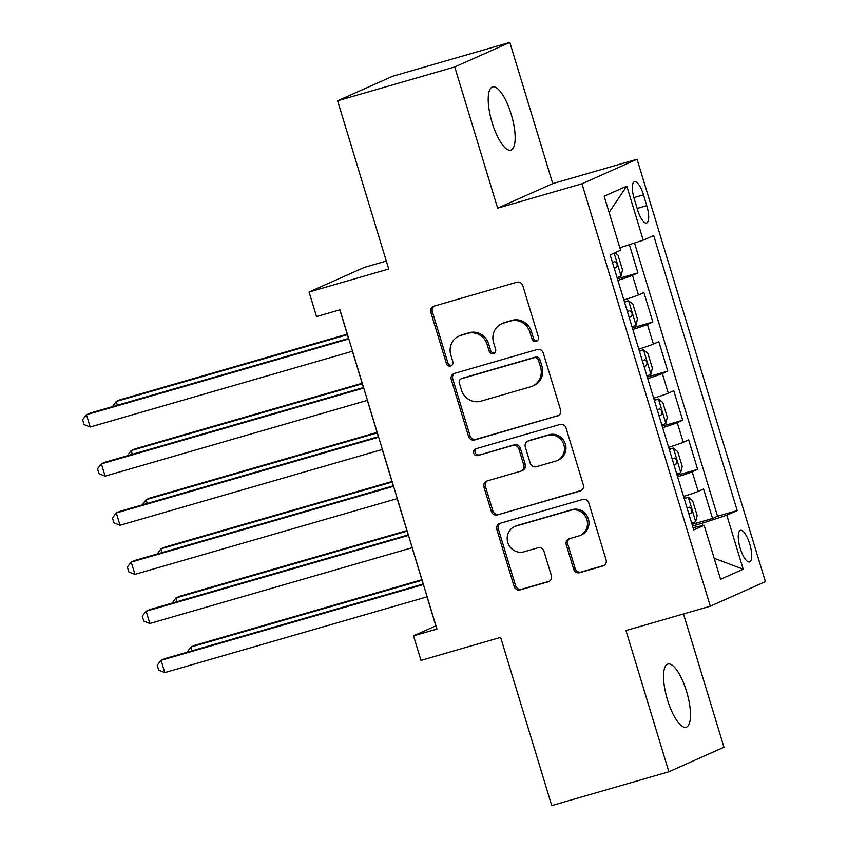 <?xml version="1.0" encoding="UTF-8"?>
<svg xmlns="http://www.w3.org/2000/svg" width="848" height="848" viewBox="0 0 848 848"><rect width="100%" height="100%" fill="white"/><g stroke="black" fill="none" stroke-linecap="round" stroke-linejoin="round"><path stroke-width="1.27" d="M536.19 341.278A3.53 3.35 -114 0 0 538.385 336.974L522.824 285.744A5.046 4.781 -114 0 0 516.75 282.257L433.975 306.17A5.046 4.781 -114 0 0 430.837 312.318L446.408 363.538A3.53 3.35 -114 0 0 451.062 365.838A3.53 3.35 -114 0 0 452.843 361.683L450.829 355.058A16.133 15.306 -114 0 1 458.98 336.062A16.133 15.306 -114 0 1 460.856 335.373L467.757 333.381A16.133 15.306 -114 0 1 487.155 344.553L489.169 351.189A3.53 3.35 -114 0 0 493.833 353.478A3.53 3.35 -114 0 0 495.614 349.323L493.6 342.698A16.133 15.306 -114 0 1 501.751 323.703A16.133 15.306 -114 0 1 503.627 323.014L510.528 321.021A16.133 15.306 -114 0 1 529.926 332.204L531.94 338.829A3.53 3.35 -114 0 0 536.19 341.278M686.551 691.396A32.881 10.346 73.9 0 0 667.895 664.048A32.881 10.346 73.9 0 0 667.493 699.886A32.881 10.346 73.9 0 0 686.149 727.224A32.881 10.346 73.9 0 0 686.551 691.396M511.217 114.279A32.881 10.346 73.9 0 0 492.561 86.931A32.881 10.346 73.9 0 0 492.147 122.769A32.881 10.346 73.9 0 0 510.803 150.117A32.881 10.346 73.9 0 0 511.217 114.279M749.738 544.013A16.441 5.173 73.9 0 0 740.41 530.339A16.441 5.173 73.9 0 0 740.209 548.253A16.441 5.173 73.9 0 0 749.537 561.927A16.441 5.173 73.9 0 0 749.738 544.013M573.672 569.188A5.046 4.781 -114 0 0 579.735 572.686L602.96 565.976A5.046 4.781 -114 0 0 606.087 559.828L588.809 502.938A5.046 4.781 -114 0 0 582.746 499.44L499.96 523.354A5.046 4.781 -114 0 0 496.833 529.502L514.111 586.392A5.046 4.781 -114 0 0 520.174 589.89L548.232 581.781A5.046 4.781 -114 0 0 551.359 575.633L543.971 551.285A5.046 4.781 -114 0 0 537.897 547.797L523.99 551.815A13.494 12.794 -114 0 1 508.058 543.303A13.494 12.794 -114 0 1 514.577 526.597A13.494 12.794 -114 0 1 516.156 526.025L570.651 510.273A13.494 12.794 -114 0 1 586.593 518.785A13.494 12.794 -114 0 1 580.064 535.501A13.494 12.794 -114 0 1 578.484 536.074L569.4 538.692A5.046 4.781 -114 0 0 566.273 544.84L573.672 569.188L575.156 568.531A5.046 4.781 -114 0 0 581.219 572.018L604.242 565.372M454.729 66.95L497.638 208.163L552.737 183.613L509.828 42.4L454.729 66.95L337.599 100.785L388.713 269.007L309.064 292.019L316.527 316.58L339.953 309.806L436.943 629.057L413.517 635.83L420.979 660.391L500.627 637.378L551.741 805.6L668.871 771.765L723.969 747.215L683.477 613.941M497.638 208.163L581.972 183.793L710.306 606.193L625.972 630.552L668.871 771.765M557.401 416.039A5.046 4.781 -114 0 0 560.539 409.891L543.25 353.001A5.046 4.781 -114 0 0 537.187 349.514L454.411 373.417A5.046 4.781 -114 0 0 451.274 379.575L468.562 436.455A5.046 4.781 -114 0 0 474.626 439.953L558.546 415.531M566.029 427.964L583.318 484.855A5.046 4.781 -114 0 1 580.18 491.003L497.394 514.916A5.046 4.781 -114 0 1 491.331 511.429L483.943 487.081A5.046 4.781 -114 0 1 487.07 480.933L520.64 471.234A5.046 4.781 -114 0 0 523.778 465.086L518.87 448.931A5.046 4.781 -114 0 0 512.807 445.444L477.859 455.535A3.53 3.35 -114 0 1 475.389 448.942A3.53 3.35 -114 0 1 475.802 448.783L559.966 424.477A5.046 4.781 -114 0 1 566.029 427.964M337.599 100.785L392.698 76.235L509.828 42.4M692.042 524.382L712.543 518.467L703.586 488.999L698.158 491.416L692.191 471.774A20.553 0.848 163.1 0 1 677.584 476.799M677.117 475.272L697.618 469.347L688.671 439.879L683.234 442.296L677.266 422.654A20.553 0.848 163.1 0 1 662.659 427.678M662.203 426.152L682.704 420.237L673.747 390.758L668.309 393.186L662.341 373.533A20.553 0.848 163.1 0 1 647.745 378.568M647.278 377.042L667.779 371.117L658.822 341.649L653.384 344.065L647.416 324.424A20.553 0.848 163.1 0 1 632.82 329.448M632.354 327.922L652.854 321.996L643.897 292.528L638.459 294.956A20.553 0.848 163.1 0 1 623.863 299.98M634.262 198.973L637.548 209.785A15.932 5.014 73.9 0 0 646.579 223.024A15.932 5.014 73.9 0 0 646.78 205.672L643.494 194.86A15.932 5.014 73.9 0 0 634.452 181.62A15.932 5.014 73.9 0 0 634.262 198.973M581.972 183.793L637.071 159.244L765.405 581.643L710.306 606.193M712.543 518.467L717.535 516.241L737.209 510.56L653.638 235.511L643.219 240.154L619.846 247.786M737.209 510.56L726.789 515.202L743.198 569.231L720.567 579.311L704.147 525.283L693.728 529.926L610.157 254.877L620.588 250.234L604.168 196.206L626.81 186.125L643.219 240.154M617.429 278.801L637.929 272.886L632.491 275.303A20.553 0.848 163.1 0 1 617.895 280.338M652.854 321.996L647.416 324.424M667.779 371.117L662.341 373.533M682.704 420.237L677.266 422.654M697.618 469.347L692.191 471.774M717.535 516.241L634.516 242.994M637.929 272.886L629.364 244.68M702.791 525.58L702.091 523.269L692.54 526.025M386.296 261.067L364.163 267.47L309.064 292.019M552.737 183.613L637.071 159.244M427.032 596.844L435.861 625.877L413.517 635.83M339.836 309.838L348.528 338.447M352.418 351.263L363.453 387.557M367.343 400.373L378.378 436.678M382.268 449.493L393.292 485.798M397.193 498.613L408.217 534.908M412.117 547.723L423.141 584.028M638.788 349.1A20.553 0.848 -16.9 0 0 653.384 344.065M653.713 398.21A20.553 0.848 -16.9 0 0 668.309 393.186M668.627 447.331A20.553 0.848 -16.9 0 0 683.234 442.296M704.147 525.283L693.049 527.689M683.552 496.44A20.553 0.848 -16.9 0 0 698.158 491.416M702.091 523.269L726.789 515.202M609.076 212.36L626.81 186.125M743.198 569.231L714.175 558.27M537.303 340.695A3.53 3.35 -114 0 1 533.434 338.172L531.42 331.536A16.133 15.306 -114 0 0 512.012 320.364L510.528 321.021M501.751 323.703L503.235 323.046A16.133 15.306 -114 0 1 505.111 322.357L512.012 320.364M458.98 336.062L460.464 335.395A16.133 15.306 -114 0 1 462.351 334.706L469.241 332.713A16.133 15.306 -114 0 1 488.649 343.896L490.663 350.521A3.53 3.35 -114 0 0 494.532 353.054M434.176 306.107A5.046 4.781 -114 0 0 432.332 311.651L447.892 362.88A3.53 3.35 -114 0 0 451.761 365.403M454.602 373.364A5.046 4.781 -114 0 0 452.758 378.908L470.046 435.798A5.046 4.781 -114 0 0 476.11 439.285L558.694 415.435M538.427 360.167A3.53 3.35 -114 0 0 534.176 357.718L461.513 378.706A3.53 3.35 -114 0 0 459.319 383.01L461.45 390.006A16.133 15.306 -114 0 0 480.848 401.178L530.519 386.836A16.133 15.306 -114 0 0 532.396 386.147A16.133 15.306 -114 0 0 540.547 367.152L538.427 360.167L539.911 359.499A3.53 3.35 -114 0 0 535.671 357.061L534.176 357.718M461.111 378.865L462.595 378.197A3.53 3.35 -114 0 1 463.008 378.049L535.671 357.061M532.396 386.147L533.89 385.48A16.133 15.306 -114 0 0 542.042 366.495L540.547 367.152M539.911 359.499L542.042 366.495M581.474 490.398L497.394 514.916M487.271 480.88A5.046 4.781 -114 0 0 485.427 486.413L492.826 510.761A5.046 4.781 -114 0 0 498.889 514.259M521.234 471.022L522.718 470.354A5.046 4.781 -114 0 0 525.272 464.418L520.365 448.274A5.046 4.781 -114 0 0 514.301 444.776L477.859 455.535M476.226 448.666A3.53 3.35 -114 0 0 479.343 454.878M555.482 461.174A13.494 12.794 -114 0 0 557.051 460.591A13.494 12.794 -114 0 0 563.581 443.886A13.494 12.794 -114 0 0 547.649 435.374L528.442 440.928A5.046 4.781 -114 0 0 525.315 447.076L530.212 463.22A5.046 4.781 -114 0 0 536.275 466.718L555.482 461.174M557.051 460.591L558.546 459.934A13.494 12.794 -114 0 0 565.075 443.218A13.494 12.794 -114 0 0 549.133 434.717L547.649 435.374M527.859 441.14L529.343 440.472A5.046 4.781 -114 0 1 529.936 440.26L549.133 434.717M569.602 538.639A5.046 4.781 -114 0 0 567.757 544.183L575.156 568.531M580.064 535.501L581.548 534.834A13.494 12.794 -114 0 0 588.077 518.117A13.494 12.794 -114 0 0 572.135 509.616L570.651 510.273M514.577 526.597L516.072 525.93A13.494 12.794 -114 0 1 517.64 525.357L572.135 509.616M500.161 523.301A5.046 4.781 -114 0 0 498.317 528.845L515.605 585.735A5.046 4.781 -114 0 0 521.668 589.222L549.525 581.177M614.991 252.725L618.044 255.184L622.527 269.918L621.033 276.151A13.61 0.562 163.1 0 1 617.068 277.625M347.224 334.154L119.96 399.811L116.24 401.464L117.374 405.217M614.238 268.286A13.61 0.562 -16.9 0 0 616.507 267.491C617.821 264.788 617.227 262.827 614.715 261.597A13.61 0.562 163.1 0 1 612.447 262.392M347.394 334.695L116.24 401.464L112.455 406.648M348.645 338.416L90.174 413.082L86.454 414.736L348.804 338.946M90.185 427.021L84.09 424.594L82.595 419.686L86.454 414.736L90.185 427.021L352.535 351.231M631.993 326.734A13.61 0.562 163.1 0 0 635.958 325.272L637.452 319.028L632.968 304.294L628.495 300.711A13.61 0.562 163.1 0 1 624.531 302.174M628.495 300.711L624.446 301.888M362.149 383.275L134.885 448.921L131.154 450.585L132.299 454.337M629.163 317.406A13.61 0.562 -16.9 0 0 631.431 316.601C632.746 313.908 632.152 311.947 629.64 310.707A13.61 0.562 163.1 0 1 627.372 311.513M362.308 383.805L131.154 450.585L127.37 455.758M646.918 375.855A13.61 0.562 163.1 0 0 650.882 374.392L652.366 368.149L647.893 353.415L643.42 349.832A13.61 0.562 163.1 0 1 639.456 351.295M643.42 349.832L639.36 350.998M377.074 432.385L149.799 498.041L146.079 499.695L147.223 503.458M644.077 366.516A13.61 0.562 -16.9 0 0 646.356 365.721C647.671 363.029 647.077 361.057 644.565 359.828A13.61 0.562 163.1 0 1 642.286 360.623M377.233 432.925L146.079 499.695L142.294 504.878M661.843 424.965A13.61 0.562 163.1 0 0 665.807 423.502L667.291 417.258L662.818 402.524L658.345 398.942A13.61 0.562 163.1 0 1 654.38 400.415M658.345 398.942L654.285 400.118M391.999 481.505L164.724 547.161L161.003 548.815L162.148 552.567M659.002 415.637A13.61 0.562 -16.9 0 0 661.27 414.831C662.595 412.139 661.991 410.178 659.479 408.937A13.61 0.562 163.1 0 1 657.211 409.743M392.158 482.046L161.003 548.815L157.219 553.988M676.757 474.085A13.61 0.562 163.1 0 0 680.721 472.622L682.216 466.379L677.743 451.645L673.27 448.062A13.61 0.562 163.1 0 1 669.295 449.525M673.27 448.062L669.21 449.228M406.913 530.615L179.649 596.271L175.928 597.935L177.062 601.688M673.927 464.757A13.61 0.562 -16.9 0 0 676.195 463.951C677.52 461.259 676.916 459.287 674.404 458.058A13.61 0.562 163.1 0 1 672.135 458.853M407.082 531.155L175.928 597.935L172.144 603.108M363.569 387.525L105.099 462.192L101.378 463.856L363.728 388.066M105.11 476.131L99.015 473.714L97.52 468.796L101.378 463.856L105.11 476.131L367.46 400.341M378.484 436.646L120.024 511.312L116.303 512.966L378.653 437.186M120.034 525.251L113.939 522.824L112.445 517.916L116.303 512.966L120.034 525.251L382.384 449.461M393.408 485.766L134.949 560.422L131.217 562.086L393.567 486.296M134.949 574.361L128.854 571.944L127.37 567.026L131.217 562.086L134.949 574.361L397.299 498.582M408.333 534.876L149.863 609.542L146.142 611.207L408.492 535.417M149.873 623.481L143.778 621.054L142.284 616.146L146.142 611.207L149.873 623.481L412.223 547.691M691.682 523.195A13.61 0.562 163.1 0 0 695.646 521.732L697.141 515.499L692.657 500.765L688.184 497.172A13.61 0.562 163.1 0 1 684.219 498.645M688.184 497.172L684.135 498.348M421.838 579.735L194.574 645.392L190.853 647.045L191.987 650.798M688.852 513.867A13.61 0.562 -16.9 0 0 691.12 513.072C692.434 510.369 691.841 508.408 689.329 507.178A13.61 0.562 163.1 0 1 687.06 507.973M421.997 580.276L190.853 647.045L187.058 652.229M423.258 583.996L164.788 658.663L161.067 660.316L423.417 584.526M164.798 672.591L158.703 670.174L157.209 665.267L161.067 660.316L164.798 672.591L427.148 596.812M638.459 294.956L632.491 275.303M633.869 197.637L643.494 194.86M637.134 208.449L646.78 205.672M531.42 331.536L529.926 332.204M505.111 322.357L503.627 323.014M490.663 350.521L489.169 351.189M488.649 343.896L487.155 344.553M469.241 332.713L467.757 333.381M462.351 334.706L460.856 335.373M447.892 362.88L446.408 363.538M432.332 311.651L430.837 312.318M533.434 338.172L531.94 338.829M476.11 439.285L474.626 439.953M470.046 435.798L468.562 436.455M452.758 378.908L451.274 379.575M463.008 378.049L461.513 378.706M581.315 490.494L580.18 491.003M492.826 510.761L491.331 511.429M485.427 486.413L483.943 487.081M525.272 464.418L523.778 465.086M520.365 448.274L518.87 448.931M514.301 444.776L512.807 445.444M529.936 440.26L528.442 440.928M567.757 544.183L566.273 544.84M517.64 525.357L516.156 526.025M549.366 581.272L548.232 581.781M521.668 589.222L520.174 589.89M515.605 585.735L514.111 586.392M498.317 528.845L496.833 529.502M604.094 565.468L602.96 565.976M581.219 572.018L579.735 572.686M621.075 276.003L614.122 253.117M614.196 268.159L616.507 267.491M636 325.113L628.612 300.807M629.121 317.269L631.431 316.601M650.925 374.233L643.537 349.917M644.045 366.389L646.356 365.721M665.839 423.343L658.461 399.037M658.96 415.499L661.27 414.831M680.764 472.463L673.376 448.147M673.884 464.619L676.195 463.951M695.689 521.573L688.3 497.267M688.809 513.74L691.12 513.072"/></g></svg>
